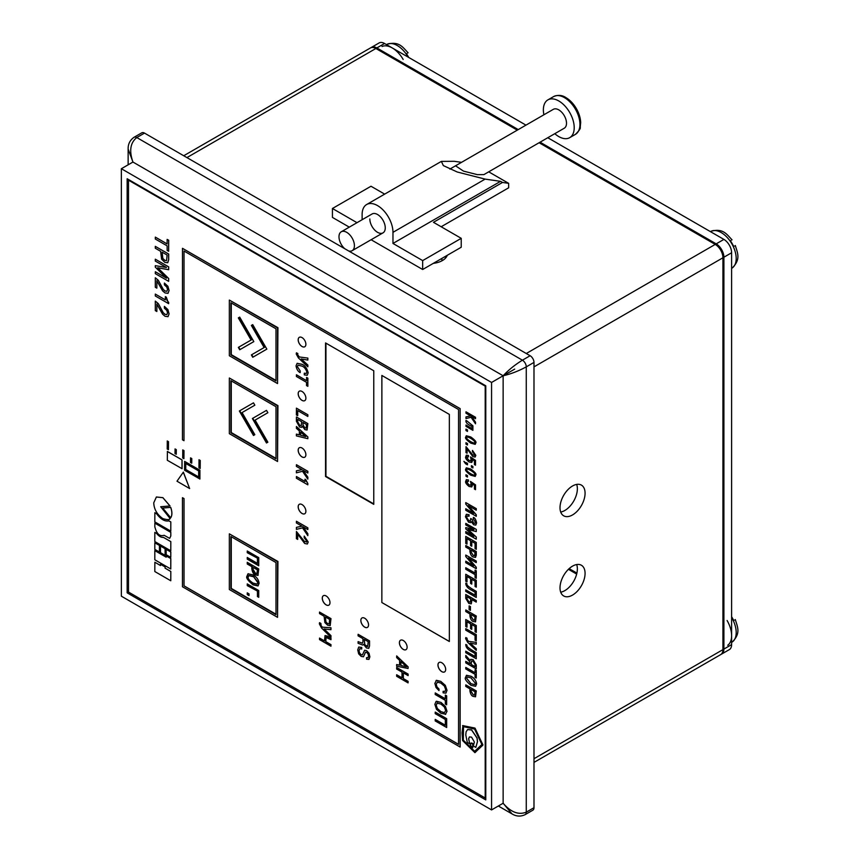 <?xml version="1.0" encoding="UTF-8"?>
<svg xmlns="http://www.w3.org/2000/svg" width="859" height="859" viewBox="0 0 859 859"><rect width="100%" height="100%" fill="white"/><g stroke="black" fill="none" stroke-linecap="round" stroke-linejoin="round"><path stroke-width="1.29" d="M569.152 568.626L576.894 573.103M721.141 654.3A10.909 6.292 -120 0 0 721.646 654.064A10.909 6.292 -120 0 0 723.901 649.071L723.901 257.217A10.909 6.292 -120 0 0 716.191 243.859L540.064 142.186M518.256 129.591L376.843 47.943A10.909 6.292 -120 0 0 371.389 47.406A10.909 6.292 -120 0 0 370.927 47.717M716.191 243.859L723.901 239.414L547.784 137.73M525.966 125.135L384.553 43.487L376.843 47.943M723.901 649.071L731.61 644.615L731.61 252.771L723.901 257.217M371.389 47.406L379.098 42.95A10.909 6.292 60 0 1 384.553 43.487M723.901 239.414A10.909 6.292 60 0 1 731.61 252.771M731.61 644.615A10.909 6.292 60 0 1 729.355 649.608L721.646 654.064M441.816 662.761A5.455 3.146 -120 0 0 439.089 662.493A5.455 3.146 -120 0 0 438.251 666.863A5.455 3.146 -120 0 0 441.816 671.663A5.455 3.146 -120 0 0 444.543 671.931A5.455 3.146 -120 0 0 445.381 667.561A5.455 3.146 -120 0 0 441.816 662.761M439.11 662.482A5.455 3.146 -120 0 0 438.305 666.852A5.455 3.146 -120 0 0 441.859 671.641A5.455 3.146 -120 0 0 444.565 671.921M403.258 640.492A5.455 3.146 -120 0 0 400.53 640.223A5.455 3.146 -120 0 0 399.693 644.594A5.455 3.146 -120 0 0 403.258 649.404A5.455 3.146 -120 0 0 405.985 649.672A5.455 3.146 -120 0 0 406.822 645.302A5.455 3.146 -120 0 0 403.258 640.492M400.552 640.213A5.455 3.146 -120 0 0 399.736 644.594A5.455 3.146 -120 0 0 403.3 649.383A5.455 3.146 -120 0 0 406.006 649.662M326.13 595.963A5.455 3.146 -120 0 0 323.403 595.695A5.455 3.146 -120 0 0 322.565 600.065A5.455 3.146 -120 0 0 326.13 604.876A5.455 3.146 -120 0 0 328.857 605.144A5.455 3.146 -120 0 0 329.695 600.774A5.455 3.146 -120 0 0 326.13 595.963M323.424 595.684A5.455 3.146 -120 0 0 322.619 600.065A5.455 3.146 -120 0 0 326.173 604.854A5.455 3.146 -120 0 0 328.879 605.133M364.699 618.233A5.455 3.146 -120 0 0 361.972 617.965A5.455 3.146 -120 0 0 361.134 622.335A5.455 3.146 -120 0 0 364.699 627.134A5.455 3.146 -120 0 0 367.427 627.403A5.455 3.146 -120 0 0 368.253 623.033A5.455 3.146 -120 0 0 364.699 618.233M361.983 617.954A5.455 3.146 -120 0 0 361.177 622.324A5.455 3.146 -120 0 0 364.731 627.113A5.455 3.146 -120 0 0 367.437 627.392M302.035 504.577A5.455 3.146 -120 0 0 299.308 504.308A5.455 3.146 -120 0 0 298.47 508.678A5.455 3.146 -120 0 0 302.035 513.478A5.455 3.146 -120 0 0 304.762 513.746A5.455 3.146 -120 0 0 305.589 509.376A5.455 3.146 -120 0 0 302.035 504.577M299.319 504.297A5.455 3.146 -120 0 0 298.513 508.668A5.455 3.146 -120 0 0 302.067 513.457A5.455 3.146 -120 0 0 304.773 513.736M302.035 448.022A5.455 3.146 -120 0 0 299.308 447.754A5.455 3.146 -120 0 0 298.47 452.124A5.455 3.146 -120 0 0 302.035 456.934A5.455 3.146 -120 0 0 304.762 457.203A5.455 3.146 -120 0 0 305.589 452.833A5.455 3.146 -120 0 0 302.035 448.022M299.319 447.743A5.455 3.146 -120 0 0 298.513 452.124A5.455 3.146 -120 0 0 302.067 456.902A5.455 3.146 -120 0 0 304.773 457.192M302.035 391.468A5.455 3.146 -120 0 0 299.308 391.199A5.455 3.146 -120 0 0 298.47 395.569A5.455 3.146 -120 0 0 302.035 400.38A5.455 3.146 -120 0 0 304.762 400.648A5.455 3.146 -120 0 0 305.589 396.278A5.455 3.146 -120 0 0 302.035 391.468M299.319 391.189A5.455 3.146 -120 0 0 298.513 395.569A5.455 3.146 -120 0 0 302.067 400.358A5.455 3.146 -120 0 0 304.773 400.638M302.035 337.598A5.455 3.146 -120 0 0 299.308 337.329A5.455 3.146 -120 0 0 298.47 341.689A5.455 3.146 -120 0 0 302.035 346.499A5.455 3.146 -120 0 0 304.762 346.768A5.455 3.146 -120 0 0 305.589 342.397A5.455 3.146 -120 0 0 302.035 337.598M299.319 337.308A5.455 3.146 -120 0 0 298.513 341.689A5.455 3.146 -120 0 0 302.067 346.478A5.455 3.146 -120 0 0 304.773 346.757M304.29 373.203L304.29 374.878L307.211 375.286L308.198 372.774C306.824 367.996 304.741 365.161 301.949 364.28L297.139 363.303L296.044 365.837C296.613 369.241 297.998 371.507 300.178 372.634L300.221 370.938L297.375 366.621L298.041 365.193L301.971 366.095C304.107 366.847 305.74 368.833 306.878 372.054L306.309 373.461L304.29 373.203L306.33 373.45M475.542 696.789L476.283 690.937L465.803 684.891L465.761 686.448L469.937 688.854L469.937 690.937C470.539 694.147 471.634 695.951 473.234 696.381L475.542 696.789L476.24 690.958L465.761 684.913M475.585 686.298L476.595 684C476.219 680.672 474.372 678.095 471.043 676.269L466.491 675.281L465.449 677.611C464.579 678.975 466.426 681.552 471 685.342L475.585 686.298L476.552 684.022C476.187 680.693 474.34 678.116 471 676.291L466.458 675.303M465.761 667.411L465.761 668.946L475.059 674.315L475.059 677.289L476.24 677.966L476.283 670.46L475.059 669.795L475.059 672.769L465.761 667.411L475.059 672.726M476.24 650.36L476.283 648.749L470.163 643.187L476.24 644.186L476.24 642.403L468.37 641.351L466.824 639.15L467.081 638.28L465.814 637.55L465.61 638.624L467.64 642.264L476.24 650.36L476.283 648.749L470.238 643.198M476.24 644.186L476.283 642.382L468.413 641.329L466.867 639.128L467.124 638.258L465.814 637.55M471.763 629.346L471.763 624.525L475.059 626.426L475.059 631.73L476.283 632.385L476.283 625.545L465.761 619.522L465.761 626.512L466.985 627.177L466.985 621.766L470.582 623.838L470.582 628.659L471.763 629.346L471.806 624.547M476.24 632.407L476.283 625.545L465.761 619.522M471.237 603.856L471.978 599.646L476.24 602.105L476.283 600.548L465.761 594.514L465.761 598.39L468.831 603.426L471.269 603.834L472.01 599.668M476.24 602.105L476.24 600.57L465.761 594.514M465.761 589.875L465.761 591.411L476.24 597.456L476.283 591.357L471.774 588.748C467.704 586.085 466.136 584.464 467.071 583.873L465.814 583.154C465.728 585.881 467.607 588.2 471.441 590.144L475.059 592.227L475.059 595.233L465.761 589.875L475.059 595.19M465.761 567.724L465.761 569.259L475.059 574.628L475.059 577.602L476.24 578.279L476.283 570.773L475.091 570.086L475.059 573.093L465.761 567.724L475.059 573.039M476.283 555.258L476.283 551.542L465.803 545.497L465.761 547.054L469.937 549.47L469.937 551.542C470.539 554.753 471.634 556.568 473.234 556.986L475.542 557.405L476.24 551.564L465.761 545.519M471.763 546.238L471.763 541.417L475.059 543.317L475.059 548.622L476.283 549.288L476.283 542.437L465.761 536.413L465.761 543.414L466.985 544.08L466.985 538.657L470.582 540.74L470.582 545.562L471.763 546.238L471.806 541.438M476.24 549.309L476.283 542.437L465.761 536.413M469.025 514.702L466.351 514.294L465.449 516.764L468.574 522.197L470.678 522.573L471.301 521.596L473.62 524.752L475.779 525.096L476.552 523.002C475.907 519.674 474.834 517.805 473.341 517.397L473.341 518.933L475.371 522.218L474.941 523.389L473.534 523.12L471.913 519.201L470.732 518.525L470.227 521.016L468.713 520.704L466.63 517.365L467.167 515.948L469.025 516.238L469.025 514.702L466.351 514.294M470.249 521.005L468.756 520.683L466.673 517.343L467.189 515.937M474.963 523.378L473.567 523.099L471.913 519.201M475.8 525.085L476.595 522.981C475.95 519.652 474.877 517.784 473.373 517.376M470.7 522.562L471.333 521.606M471.731 486.956L472.332 485.56L471.87 483.585L474.426 485.356L474.426 489.05L475.499 489.673L475.499 484.884L470.474 481.405L471.312 484.712L469.068 485.11L466.705 481.942L468.445 481.33L468.445 479.956L466.34 479.655L465.685 481.351C465.234 482.575 466.362 484.283 469.078 486.452L471.763 486.935L472.364 485.539L471.902 483.563M470.947 485.55L471.312 484.712L469.1 485.088L466.748 481.92L467.071 481.126M475.499 489.673L475.532 484.863L470.474 481.405M470.775 469.035L466.319 467.811L465.685 469.207C464.912 470.163 466.598 472.149 470.732 475.188L475.188 476.412L475.822 475.016C476.595 474.061 474.909 472.074 470.775 469.035L466.319 467.811M467.457 464.837L467.5 463.366L466.018 462.507L465.975 463.13L463.903 461.337L465.514 463.71L467.457 464.837L467.5 463.366M471.731 462.475L472.332 461.09L471.87 459.103L474.426 460.886L474.426 464.569L475.499 465.191L475.499 460.403L470.474 456.924L471.312 460.231L469.068 460.628L466.705 457.46L468.445 456.848L468.445 455.474L466.34 455.173L465.685 456.87C465.234 458.094 466.362 459.801 469.078 461.97L471.763 462.453L472.364 461.068L471.902 459.082M470.947 461.068L471.312 460.231L469.1 460.607L466.748 457.439L467.071 456.644M475.499 465.191L475.532 460.381L470.474 456.924M467.5 443.534L465.975 442.696L465.975 444.135L467.457 444.994L467.5 443.534L465.975 442.696M472.89 430.348L472.922 425.849L466.899 420.91L465.932 420.942C465.836 422.478 467.285 424.045 470.292 425.624L472.042 426.633L472.042 428.555L466.018 425.033L465.975 426.354L472.89 430.348L472.922 425.849M156.821 311.495L156.821 304.065L162.598 314.19L165.003 316.262L168.01 316.681L169.083 313.868L167.913 309.616L164.402 306.384L164.402 308.231L166.807 310.41L167.537 312.966L166.861 314.619L165.025 314.297L163.274 312.751L158.346 303.656L155.307 301.101L155.307 310.625L156.853 311.463L156.853 304.097M166.882 314.609L164.992 314.319L163.231 312.773L158.314 303.678L155.307 301.101M167.967 316.703L169.04 313.889L167.87 309.637L164.402 306.384M156.821 288.152L156.821 280.721L162.598 290.847L165.003 292.919L168.01 293.349L169.083 290.535L167.913 286.283L164.402 283.051L164.402 284.898L166.807 287.078L167.537 289.623L166.861 291.287L164.992 290.986L163.231 289.44L158.314 280.345L155.307 277.768L155.307 287.282L156.853 288.13L156.853 280.753M166.882 291.276L165.025 290.965L163.274 289.419L158.346 280.324L155.307 277.768M167.967 293.37L169.04 290.557L167.87 286.305L164.402 283.051M167.752 262.725L168.686 259.751L168.686 254.028L155.307 246.361L155.307 248.24L160.622 251.311L161.61 259.182L164.821 262.328L167.709 262.747L168.643 259.772L168.643 254.049L155.307 246.361M167.14 243.924L155.35 237.116L155.307 239.027L167.14 245.857L167.14 250.409L168.643 251.279L168.686 240.23L167.14 239.393L167.14 243.967L155.307 237.138M307.855 414.757L296.43 408.154L296.387 414.951L297.719 415.67L297.719 410.623L307.823 416.454L307.855 414.757L296.387 408.186M445.424 714.377L447.013 711.327L445.434 706.474L440.957 702.394L436.071 701.438L434.858 704.359L436.479 709.298L440.914 713.281L445.757 714.226M445.338 698.764L435.245 692.934L435.202 694.491L445.338 700.343L445.338 704.036L446.626 704.777L446.669 695.822L445.338 695.103L445.338 698.807L435.202 692.955M319.516 638.076L319.516 639.601L330.94 646.193L330.94 644.669L325.765 641.684L326.055 637.41L330.983 639.687L330.983 638.162L327.386 636.089L325.046 635.563L324.477 640.932L319.516 638.076L324.477 640.889M326.087 637.389L325.808 641.662L330.983 644.647L330.94 646.193M330.178 625.642L330.983 618.63L319.516 612.048L319.516 613.584L324.068 616.214L324.906 622.603L327.666 625.245L330.146 625.663L330.94 618.652L319.516 612.048M363.486 656.77L365.483 652.217L366.653 652.357L368.039 653.882L368.554 656.093L368.039 657.693L366.535 657.65L366.535 659.186L368.844 659.422L369.885 656.867L369.026 653.227L366.6 650.66L364.624 650.242L362.423 654.923L361.188 654.719L359.62 653.055L359.03 650.714L359.771 648.728L361.736 648.985L361.736 647.461L358.74 647.031L357.731 649.887L358.654 653.828L361.177 656.383L363.454 656.791L365.569 652.164M362.423 654.923L361.145 654.741L359.577 653.076L359.062 650.692L359.803 648.717M369.026 659.304L369.842 656.888L368.994 653.248L366.568 650.682L364.624 650.242M368.082 657.672L366.535 657.65M408.068 668.485L408.111 666.831L396.675 655.932L396.643 657.597L399.596 660.367L399.596 665.177L396.643 664.555L396.643 666.187L408.068 668.485L408.068 666.852L396.643 655.954M399.596 665.145L396.643 664.555M306.91 541.17L304.72 541.771L296.43 531.538L296.387 538.657L297.686 539.409L297.719 534.137L304.698 543.5L307.393 543.994L308.166 541.986L304.215 536.07L304.183 537.734L306.867 541.191L306.47 542.158M307.393 543.994L308.198 541.965L304.215 536.07M305.815 479.644L304.977 479.204L304.977 481.512L296.43 476.53L296.387 478.227L307.823 484.83L307.855 483.52L304.977 479.204M304.977 481.459L296.43 476.53M165.132 566.94L160.536 564.277L160.493 565.544L154.856 562.248L154.813 571.536L170.78 580.759L170.823 571.46L165.132 568.186L165.132 566.94L160.493 564.299M160.493 565.501L154.856 562.248M159.452 545.444L154.813 542.813L154.813 549.373L159.42 552.026L159.452 545.444L154.813 542.813M170.823 552.004L166.174 549.373L166.174 554.689L170.78 557.341L170.823 552.004L166.174 549.373M164.123 535.286L169.653 538.368L170.823 535.952L170.823 532.333L154.856 523.11L154.813 526.75C156.596 533.868 159.699 536.714 164.123 535.286L164.123 535.297M169.481 519.04L170.093 518.492L160.687 506.735L170.039 505.972L162.888 497.662L156.392 496.985L153.74 502.826C154.029 509.28 157.068 514.541 162.845 518.611C167.365 519.953 169.781 519.92 170.093 518.492L160.74 506.724M169.524 519.019L170.136 518.471M462.926 725.576L462.002 732.877L462.604 740.555L474.941 752.667L482.93 744.871L474.898 728.056L462.604 725.619M183.987 440.699L183.987 251.011L458.556 409.528L458.556 744.377L183.987 585.859L183.987 498.585L182.452 497.694L182.452 586.751L460.134 747.029L460.134 408.616L182.484 248.315L182.452 439.808L183.987 440.699L184.03 251.032M458.556 744.334L184.03 585.838L184.03 498.564L182.452 497.694M199.03 459.758L200.254 460.478L200.179 468.488L198.955 467.779L199.03 459.758M325.55 342.934L325.55 476.52L373.762 504.351L373.762 370.766L325.55 342.934M381.858 375.447L381.858 602.535L449.343 641.501L449.343 414.403L381.858 375.447M485.206 386.131L128.506 180.186L128.506 592.076L485.206 798.011L485.206 386.131L485.775 385.798L127.153 178.747L127.153 592.85L485.775 799.901L485.775 385.798M277.543 383.565L277.929 327.687L229.342 300.081L229.342 355.744L277.543 383.565L277.543 327.913L229.342 300.081M277.543 461.498L277.929 405.609L229.342 378.003L229.342 433.666L277.543 461.498L277.543 405.835L229.342 378.003M277.543 617.342L277.929 561.464L229.342 533.847L229.342 589.51L277.543 617.342L277.543 561.679L229.342 533.847M190.569 457.879L191.804 458.588L191.729 463.205L190.494 462.496L190.569 457.879M182.774 449.923L184.009 450.642L183.923 458.652L182.699 457.944L182.774 449.923M175.086 448.935L176.31 449.644L176.235 454.261L175 453.552L175.086 448.935M167.28 440.978L168.514 441.698L168.439 449.708L167.204 448.999L167.28 440.978M167.408 451.447L182.065 459.909L182.065 468.703L167.322 460.284L167.408 451.447M184.642 461.401L199.911 470.217L199.911 479.011L184.567 470.238L184.642 461.401M183.364 472.128L189.635 488.556L176.986 481.201L183.364 472.128M170.726 507.39L162.748 508.034L170.726 517.794C172.294 515.293 172.294 511.824 170.726 507.39L162.748 508.034M168.955 520.844C164.939 521.692 160.826 519.319 156.617 513.725L154.856 512.705L154.813 521.885L170.78 531.109L170.823 521.918L168.922 520.865C164.907 521.714 160.783 519.341 156.574 513.746L156.617 513.725M163.468 537.358C161.234 537.594 158.947 536.274 156.617 533.407L154.813 532.408L154.813 541.567L170.78 550.78L170.823 541.599L163.435 537.38C161.202 537.616 158.915 536.295 156.574 533.428L156.617 533.407M165.132 548.729L160.493 546.088L160.493 552.648L165.1 555.311L165.132 548.729L160.493 546.088M170.823 558.565L166.216 555.913L166.174 557.18L154.813 550.619L154.813 559.778L170.78 568.991L170.823 558.565L166.174 555.934M166.174 557.126L154.856 550.598M307.823 479.118L307.855 477.207L302.959 470.195L307.823 473.008L307.855 471.312L296.43 464.708L296.387 466.405L301.971 469.637L296.387 470.818L296.387 472.837L302.529 471.29L307.823 479.118L307.855 477.207L303.044 470.249M301.96 469.626L296.387 470.818M301.96 526.17L296.43 527.351L296.387 529.391L302.529 527.845L307.823 535.662L307.855 533.761L303.044 526.803M307.823 535.662L307.855 533.761L302.959 526.75L307.823 529.563L307.855 527.856L296.43 521.263L296.387 522.959L301.971 526.18L296.43 527.351M396.643 674.755L396.643 676.291L408.068 682.884L408.068 681.359L403.3 678.61L403.3 672.876L408.111 675.614L408.111 674.079L396.675 667.486L396.643 669.032L402.012 672.135L402.012 677.858L396.643 674.755L402.012 677.815M408.068 682.884L408.111 681.337L403.343 678.589L403.343 672.908M369.542 640.889L358.117 634.296L358.074 635.843L362.928 638.645L362.928 641.898L362.412 643.23L358.117 641.641L358.074 643.273L362.691 645.055L363.604 644.325L362.723 645.034L363.615 644.368L366.439 647.954L368.779 648.309L369.542 645.936L369.542 640.889L358.117 634.296M368.672 648.373L369.51 645.957L369.51 640.911M362.455 643.198L358.074 641.662M330.94 637.281L330.94 635.681L324.068 628.971L330.94 629.679L330.983 627.779L322.393 627.156L321.126 625.76L320.858 623.441L319.516 622.668L319.355 623.849L321.556 628.015L330.94 637.281L330.983 635.66L324.144 628.981M330.94 629.679L330.94 627.8L322.361 627.177L321.083 625.781L320.89 623.419L319.516 622.668M438.992 690.604L439.024 689.058L436.952 686.921L436.147 684.215L437.446 682.153L440.785 683.045L444.414 686.105L445.681 689.605L444.994 691.441L443.104 691.312L443.104 692.837L445.939 693.127L447.013 690.335L445.306 685.342L440.764 681.359L436.447 680.307L434.858 683.41L436.007 687.468L438.992 690.604L439.024 689.058L436.984 686.899L436.189 684.194L437.489 682.132M445.939 693.127L446.97 690.357L445.263 685.364L440.721 681.38L436.093 680.468M444.962 691.463L443.104 691.312M435.202 719.402L435.202 720.926L446.669 727.509L446.669 718.672L435.245 712.079L435.202 713.625L445.338 719.477L445.338 725.254L435.202 719.402L445.338 725.211M307.06 430.015L307.855 423.584L296.43 416.98L296.387 421.221L299.576 426.987L301.734 427.353L302.4 426.236L304.913 429.65L307.06 430.015L307.823 423.605L296.43 416.98M301.734 427.353L302.432 426.257M307.823 438.702L307.823 436.93L296.43 426.515L296.387 428.297L299.351 430.939L299.351 434.901L296.387 434.139L296.387 435.889L307.823 438.702L307.855 436.909L296.387 426.536M299.351 434.869L296.43 434.117M168.643 281.344L168.643 278.52L157.659 267.772L168.643 269.715L168.643 266.891L155.307 259.193L155.307 261.082L166.506 267.503L155.307 265.656L155.307 267.181L166.506 278.209L155.35 271.745L155.307 273.645L168.643 281.344L168.686 278.499L157.734 267.793M168.643 269.715L168.686 266.87L155.307 259.193M155.307 294.089L155.307 295.979L168.643 303.678L166.302 297.182L165.368 296.645L165.325 299.877L155.307 294.089L165.325 299.834M475.499 423.798L475.499 422.231L471.441 416.368L475.499 418.709L475.532 417.291L465.975 411.815L465.975 413.211L470.625 415.896L465.975 416.894L465.975 418.569L471.086 417.281L475.499 423.798L475.532 422.209L471.537 416.422M470.614 415.885L465.975 416.894M475.499 418.709L475.532 417.291L465.975 411.815M467.5 429.929L465.975 429.103L465.975 430.542L467.457 431.401L467.5 429.929L465.975 429.103M475.231 444.307L475.779 442.965C476.552 442.009 474.877 440.012 470.732 436.984L466.276 435.76L465.685 437.134C464.912 438.079 466.598 440.076 470.732 443.104L475.188 444.339L475.822 442.943C476.595 441.988 474.909 439.991 470.775 436.963L466.297 435.749M474.748 454.679L472.922 455.184L466.018 446.659L465.975 452.596L467.092 453.198L467.092 448.838M467.049 453.219L467.049 448.806L472.901 456.634L475.145 457.042L475.822 455.356L472.504 450.438L472.461 451.823L474.705 454.701L474.383 455.506M472.922 466.501L471.408 465.664L471.408 467.113L472.89 467.962L472.922 466.501L471.408 465.664M467.5 475.607L465.975 474.769L465.975 476.219L467.457 477.078L467.5 475.607L465.975 474.769M476.24 516.323L476.24 514.809L468.305 505.607L476.24 510.192L476.283 508.635L465.761 502.601L465.761 504.104L473.76 513.349L465.761 508.743L465.761 510.278L476.283 516.302L476.283 514.777L468.423 505.683M473.674 513.263L465.761 508.743M476.24 510.192L476.283 508.635L465.761 502.601M476.24 539.184L476.283 537.015L467.908 529.498L476.24 531.581L476.283 529.412L465.761 523.389L465.761 524.924L473.932 529.595L465.761 527.619L465.761 528.897L473.932 536.317L465.803 531.571L465.761 533.138L476.24 539.184L476.283 537.015L467.994 529.52M476.24 531.581L476.283 529.412L465.761 523.389M476.24 568.765L476.24 567.241L468.305 558.049L476.24 562.624L476.283 561.067L465.761 555.043L465.761 556.546L473.76 565.791L465.761 561.174L465.761 562.709L476.283 568.733L476.283 567.219L468.423 558.114M473.674 565.694L465.761 561.174M476.24 562.624L476.283 561.067L465.761 555.043M471.763 584.099L471.763 579.277L475.059 581.178L475.059 586.482L476.283 587.137L476.283 580.297L465.761 574.274L465.761 581.264L466.985 581.93L466.985 576.518L470.582 578.59L470.582 583.411L471.763 584.099L471.806 579.299M476.24 587.159L476.283 580.297L465.761 574.274M470.442 606.572L469.132 605.863L469.132 609.632L470.399 610.362L470.442 606.572L469.132 605.863M475.521 621.884L476.283 616.021L465.803 609.976L465.761 611.533L469.937 613.949L469.937 616.021C470.539 619.232 471.634 621.046 473.234 621.465L475.499 621.895L476.24 616.043L465.761 609.997M476.283 634.651L465.761 628.627L465.761 630.162L475.059 635.52L475.059 640.138L476.24 640.825L476.283 634.651L465.761 628.627M465.761 651.165L465.761 652.711L476.24 658.756L476.283 652.647L471.774 650.048C467.704 647.385 466.136 645.764 467.071 645.173L465.814 644.443C465.728 647.181 467.607 649.501 471.441 651.433L475.059 653.527L475.059 656.534L465.761 651.165L475.059 656.491M470.088 660.421L465.803 655.46L465.761 657.285L469.927 661.935L469.927 663.728L465.761 661.333L465.761 662.869L476.24 668.914L476.283 664.984L473.148 659.691L470.786 659.283L470.077 660.485L465.761 655.492M469.927 663.685L465.761 661.333M307.823 366.793L307.823 365.054L301.198 358.965L307.823 360.061L307.855 358.096L299.276 356.947L297.547 354.563L297.826 353.618L296.441 352.813L296.226 353.994L298.438 357.956L307.823 366.793L307.855 365.032L301.273 358.976M307.823 360.061L307.855 358.096L299.233 356.968L297.59 354.542L297.869 353.597L296.441 352.813M307.855 378.143L306.566 377.402L306.534 380.666L296.43 374.792L296.398 376.489L306.534 382.341L306.534 385.584L307.855 386.303L307.855 378.143L306.566 377.402M128.506 180.186L129.075 179.853M485.206 798.011L485.775 797.678M381.89 375.469L381.858 602.535L449.343 641.448M325.937 343.16L325.937 476.294L373.762 503.9M275.997 328.804L230.888 302.755L230.888 354.853L275.997 380.902L275.997 328.804M231.264 302.969L231.264 354.627L275.997 380.451M239.704 349.763L253.824 341.603L239.693 317.111L238.33 317.894L251.096 340.024L238.34 347.401L239.704 349.763M252.729 357.28L266.848 349.119L252.718 324.627L251.354 325.421L264.121 347.551L251.365 354.917L252.729 357.28M275.997 406.726L230.888 380.677L230.888 432.775L275.997 458.824L275.997 406.726M231.264 380.902L231.264 432.549L275.997 458.373M267.858 442.202L255.102 420.094L267.868 412.717L266.505 410.355L252.374 418.516L266.494 442.986L267.858 442.202M254.833 434.675L242.077 412.567L254.844 405.19L253.48 402.839L239.35 410.999L253.469 435.47L254.833 434.675M275.997 562.57L230.888 536.521L230.888 588.619L275.997 614.668L275.997 562.57M231.264 536.746L231.264 588.394L275.997 614.228M247.252 592.86L247.252 594.611L249.035 595.641L249.035 593.891L247.252 592.86M257.442 591.497L257.442 596.554L258.742 597.306L258.742 590.552L247.252 583.916L247.252 585.613L257.829 591.271L257.829 596.339L258.742 596.865M252.997 574.886L248.004 573.801L246.898 576.335C245.942 577.806 247.972 580.641 252.997 584.839L257.99 585.935L259.085 583.368C258.688 579.718 256.658 576.894 252.997 574.886M258.742 568.959L247.252 562.323L247.252 564.009L251.827 566.65L251.827 568.926C252.482 572.448 253.684 574.435 255.445 574.896L257.936 575.38L258.742 568.959M257.442 558.586L257.442 563.364L247.252 557.47L247.252 559.155L258.742 565.802L258.742 557.641L247.252 551.006L247.252 552.691L257.829 558.361L257.442 563.364M252.718 324.627L251.741 325.196L264.508 347.326L251.751 354.692L253.115 357.054M239.693 317.111L238.716 317.68L251.483 339.81L238.727 347.176L240.09 349.538M253.48 402.839L239.736 410.774L253.856 435.245M266.505 410.355L252.761 418.29L266.881 442.761M247.639 551.231L247.639 552.466L257.829 558.361M247.639 557.695L247.639 558.941L258.742 565.351M247.639 562.538L247.639 563.783L252.213 566.425L252.213 568.701C252.868 572.223 254.071 574.22 255.832 574.682L258.119 575.251M257.131 573.35L257.829 569.667L253.126 567.402L253.126 569.528L255.413 573.178L256.959 573.501L257.442 569.893L253.126 567.402M248.208 573.694L247.285 576.11C246.329 577.581 248.358 580.416 253.384 584.614L258.172 585.806M257.324 583.959L258.172 582.402L253.384 576.421L249.046 575.519M252.997 576.647L248.842 575.616L248.197 577.087C247.746 578.558 249.346 580.555 252.997 583.078L257.152 584.088L257.797 582.617L253.384 576.421M247.639 584.141L247.639 585.387L257.829 591.271M247.639 593.086L247.639 594.385L249.035 595.19M198.955 459.812L200.254 460.478M200.179 460.521L200.179 468.488M460.102 747.051L460.134 408.616M460.102 408.637L182.452 248.337M190.494 457.922L191.804 458.588M191.729 458.631L191.729 463.205M182.699 449.976L184.009 450.642M183.923 450.685L183.923 458.652M175 448.978L176.31 449.644M176.235 449.687L176.235 454.261M167.204 441.032L168.514 441.698M168.439 441.741L168.439 449.708M167.322 451.49L182.065 459.909M181.99 459.962L181.99 468.746M185.727 469.572L185.727 463.452L198.676 470.925L198.676 477.056L185.727 469.572L185.802 463.495M198.676 476.96L185.802 469.529M184.567 461.444L199.911 470.217M199.836 470.26L199.836 479.054M183.289 472.182L189.635 488.556M463.323 740.286L462.84 733.361L463.441 726.65L474.587 729.076L481.899 744.495L474.587 751.346L463.323 740.286L463.527 726.607M474.662 751.303L463.398 740.243M475.059 752.452L482.812 745.215M482.737 744.71L475.145 728.335M474.705 728.035L462.84 725.619M471.559 737.14L474.393 742.047L473.298 745.945L475.811 747.394L477.443 741.671L477.003 738.021L471.559 729.978L467.607 729.57L466.115 731.739L465.782 734.939L467.307 742.487L469.701 743.873L468.617 738.719L469.443 736.925L471.559 737.14M475.811 747.394L477.518 741.628L477.078 737.978L471.634 729.925L467.683 729.516M469.701 743.873L468.692 738.676L469.486 736.904M470.356 743.239L472.837 743.572L472.761 747.641L470.356 745.258L470.356 743.239L471.559 743.851M471.559 742.928L472.837 743.572M472.761 743.626L472.761 747.641M170.683 517.816C172.251 515.314 172.251 511.846 170.683 507.411M169.996 505.994L162.845 497.683L156.359 497.007M156.574 513.746L154.813 512.726M170.78 531.109L170.823 521.918M170.78 521.939L168.922 520.865M169.685 538.346L170.823 535.952M170.78 535.973L170.823 532.333M154.813 523.131L170.78 532.355M156.574 533.428L154.813 532.408M170.78 550.78L170.823 541.599M170.78 541.621L163.435 537.38M170.78 557.341L170.78 552.026M165.1 555.311L165.1 548.751M159.42 552.026L159.42 545.465M170.78 568.991L170.78 558.586M170.78 580.759L170.823 571.46M170.78 571.482L165.132 568.186M165.1 568.207L165.1 566.961M307.823 473.008L307.855 471.312L296.43 464.708M307.823 484.83L307.855 483.52M307.823 483.542L305.783 479.676M307.823 529.563L307.855 527.856L296.387 521.284M297.686 539.409L297.686 534.115M306.867 541.191L304.687 541.793L296.387 531.56M400.885 661.537L400.885 665.5L406.511 666.767L400.885 661.537M400.928 661.57L400.928 665.478L406.468 666.724M408.068 675.636L408.111 674.079M408.068 674.1L396.643 667.507M362.691 645.055L363.561 644.347M368.21 641.694L364.216 639.386L364.753 644.744L366.278 646.236L367.716 646.473L368.21 641.694M364.259 639.407L364.796 644.722L367.759 646.451M361.703 649.007L361.736 647.461M361.703 647.482L358.74 647.031M329.652 619.436L325.357 616.955L325.915 622.034L327.633 623.666L329.169 623.902L329.652 619.436M325.4 616.977L325.958 622.013L327.666 623.645L329.201 623.881M330.94 639.708L330.94 638.183L325.046 635.563M446.626 704.777L446.669 695.822M446.626 695.844L445.338 695.103M445.392 714.398L446.97 711.349L445.392 706.495L440.914 702.415L436.522 701.245M437.349 702.995L436.147 705.099L437.306 708.514L440.914 711.66L444.361 712.68L445.681 710.608L444.371 707.011L440.914 704.047L436.963 703.145M444.404 712.659L440.957 711.639L437.349 708.492L436.189 705.078L437.392 702.973M446.626 727.53L446.669 718.672M446.626 718.693L435.202 712.1M297.686 415.692L297.686 410.602M307.823 416.454L307.823 414.779M306.534 424.539L302.969 422.478L302.969 424.818L304.752 427.846L306.105 428.115L306.534 424.539M301.681 421.737L297.686 419.428L297.686 421.855L299.705 425.366L301.198 425.677L301.681 421.737M303.012 422.499L303.012 424.797L304.784 427.825L306.126 428.093M297.719 419.45L297.719 421.833L299.748 425.345L301.219 425.667M300.639 432.066L300.639 435.266L305.761 436.63L300.639 432.066L300.671 435.245L305.707 436.576M168.643 251.279L168.686 240.23M168.643 240.252L167.14 239.393M167.14 255.069L162.126 252.181L162.78 258.43L164.778 260.374L166.571 260.621L167.14 255.069M166.463 260.685L164.821 260.352L162.813 258.409L162.168 252.202M166.002 277.929L155.307 271.766M166.506 267.503L155.307 265.656M168.643 303.678L168.686 302.325M168.643 302.357L166.925 300.242L166.302 297.182M166.259 297.203L165.325 296.666M472.89 425.871L466.899 420.91M466.856 420.931L465.986 420.427M472.042 428.555L465.975 425.055M467.457 431.401L467.457 429.951M466.705 437.725C466.426 438.519 467.768 439.851 470.732 441.73C473.706 443.276 475.048 443.491 474.759 442.374C475.048 441.58 473.706 440.238 470.732 438.369C467.768 436.812 466.426 436.597 466.705 437.725L466.995 437.134M474.479 442.954L474.759 442.374M467.006 437.124L466.748 437.703C466.469 438.498 467.811 439.829 470.775 441.709C473.738 443.255 475.081 443.469 474.802 442.353M467.457 444.994L467.457 443.555M475.177 457.02L475.779 455.377L472.461 450.46M474.705 454.701L472.89 455.206L465.975 446.68M468.413 456.881L468.445 455.474L466.362 455.163M466.748 457.439L467.049 456.655M472.89 467.962L472.89 466.523M467.457 463.388L465.975 462.529M465.975 463.13L463.903 461.337M475.231 476.391L475.779 475.038C476.552 474.082 474.877 472.096 470.732 469.057M466.705 469.798C466.426 470.592 467.768 471.935 470.732 473.803C473.706 475.36 475.048 475.575 474.759 474.447C475.048 473.653 473.706 472.321 470.732 470.442C467.768 468.885 466.426 468.67 466.705 469.798L466.995 469.218M474.479 475.038L474.759 474.447M467.006 469.207L466.748 469.776C466.469 470.571 467.811 471.913 470.775 473.781C473.738 475.338 475.081 475.553 474.802 474.426M467.457 477.078L467.457 475.628M468.413 481.351L468.445 479.956L466.362 479.644M466.748 481.92L467.049 481.137M471.87 519.223L470.689 518.546M468.982 516.259L468.982 514.724M473.932 529.649L465.761 527.619M473.363 535.984L465.761 531.592M466.952 544.101L466.952 538.636M475.542 557.405L476.24 555.279M475.059 552.423L471.119 550.157L471.119 552.09L473.202 555.419L474.608 555.709L475.059 552.423M471.161 550.179L471.161 552.069L473.245 555.386L474.63 555.698M475.059 570.118L476.283 570.773M476.24 578.279L476.24 570.795M466.952 581.951L466.952 576.486M476.24 597.456L476.283 591.357L471.731 588.769C467.661 586.106 466.093 584.485 467.038 583.895L467.071 583.873M467.038 583.895L465.782 583.175M470.796 598.959L466.952 596.737L466.952 598.884L468.874 601.901L470.335 602.159L470.796 598.959M466.985 596.758L466.985 598.863L468.917 601.88L470.356 602.148M470.399 610.362L470.399 606.594M475.059 616.902L471.119 614.625L471.119 616.569L473.202 619.887L474.608 620.187L475.059 616.902M471.161 614.647L471.161 616.547L473.245 619.865L474.63 620.177M466.952 627.199L466.952 621.733M476.24 640.825L476.24 634.672M476.24 658.756L476.283 652.647M476.24 652.668L471.731 650.07C467.661 647.407 466.093 645.785 467.038 645.195L467.071 645.173M467.038 645.195L465.782 644.475M476.24 668.914L476.24 665.006L473.116 659.712L470.753 659.304M475.059 666.691L475.059 664.426L473.094 661.258L471.591 660.968L471.108 664.415L475.059 666.691M471.612 660.958L471.151 664.394L475.059 666.648M476.24 677.966L476.283 670.46M476.24 670.482L475.059 669.795M471 677.901L467.21 676.967L466.63 678.299L471 683.732L474.791 684.655L475.371 683.334L471 677.901M467.232 676.956L466.673 678.266L471.043 683.71L474.812 684.644M475.059 691.817L471.119 689.541L471.119 691.474L473.202 694.802L474.608 695.103L475.059 691.817M471.161 689.562L471.161 691.452L473.245 694.781L474.63 695.092M300.178 372.634L300.221 370.938M300.178 370.959L297.343 366.643L298.019 365.204M307.243 375.265L308.166 372.795C306.792 368.017 304.709 365.182 301.906 364.313L297.139 363.303M306.534 380.666L296.398 374.814M307.823 386.325L307.823 378.164M410.967 58.734L411.676 59.142M408.734 57.456A21.121 12.198 -120 0 0 408.229 56.544A21.121 12.198 -120 0 0 406.468 53.773L407.037 53.451M382.051 46.504A21.819 12.595 60 0 1 403.172 59.454M369.832 218.959A10.909 6.292 -120 0 0 374.599 229.944A10.909 6.292 -120 0 0 383.007 232.864A10.909 6.292 -120 0 0 385.262 227.871A10.909 6.292 -120 0 0 380.505 216.898A10.909 6.292 -120 0 0 372.097 213.966L341.248 231.78A10.909 6.292 60 0 1 346.703 232.327A10.909 6.292 60 0 1 353.822 241.937A10.909 6.292 60 0 1 352.158 250.678A10.909 6.292 60 0 1 348.668 250.978M455.538 165.798L463.484 171.113L477.421 174.656L483.896 174.613L564.245 128.227A10.909 6.292 60 0 0 565.92 119.487A10.909 6.292 60 0 0 558.79 109.877A10.909 6.292 60 0 0 553.336 109.329L449.869 169.073M441.913 260.825L441.913 258.387M384.66 194.123L370.991 186.242L332.433 208.501L357 222.685M332.433 208.501L332.433 217.402L349.291 227.141M371.099 239.736L422.671 269.501L461.229 247.242L461.229 238.33L433.462 222.309L502.494 182.452L508.657 183.343L508.657 187.799L441.172 226.755M461.519 162.34L454.293 161.299L441.354 161.395L366.643 204.528A21.819 12.595 -120 0 1 383.447 210.369A21.819 12.595 -120 0 1 392.971 232.327L392.971 243.451L422.671 260.599L461.229 238.33M422.671 260.599L422.671 269.501M488.717 171.832L508.657 183.343M366.643 204.528A21.819 12.595 -120 0 0 362.122 214.514L362.122 219.732M392.971 243.451L500.561 181.335L502.494 182.452M500.561 181.335L485.142 179.112L457.256 172.015L443.351 165.594L441.354 161.395M585.076 573.372A17.728 10.233 120 0 0 581.403 565.254A17.728 10.233 120 0 0 567.745 570A17.728 10.233 120 0 0 560.014 587.835A17.728 10.233 120 0 0 563.687 595.953A17.728 10.233 120 0 0 577.345 591.207A17.728 10.233 120 0 0 585.076 573.372M576.668 564.556A17.728 10.233 -60 0 1 577.366 568.916A17.728 10.233 -60 0 1 560.712 592.195M585.076 493.216A17.728 10.233 120 0 0 581.403 485.11A17.728 10.233 120 0 0 567.745 489.855A17.728 10.233 120 0 0 560.014 507.69A17.728 10.233 120 0 0 563.687 515.808A17.728 10.233 120 0 0 577.345 511.051A17.728 10.233 120 0 0 585.076 493.216M576.668 484.412A17.728 10.233 -60 0 1 577.366 488.771A17.728 10.233 -60 0 1 560.712 512.05M433.301 263.359A17.728 10.233 0 0 0 442.396 260.556A17.728 10.233 0 0 0 447.249 255.306M444.801 256.723A17.728 10.233 180 0 1 445.821 257.775M576.668 574.08L568.422 569.324M183.729 155.747L370.422 47.964A10.909 6.292 60 0 1 375.877 48.501L186.918 157.594M526.266 353.511L715.225 244.418L539.108 142.734M517.29 130.138L375.877 48.501M715.225 244.418A10.909 6.292 60 0 1 722.934 257.775L533.987 366.868M533.987 758.712L722.934 649.629L722.934 257.775M722.934 649.629A10.909 6.292 60 0 1 720.68 654.622L533.987 762.405M121.366 168.718L121.366 596.189L491.563 809.919L491.563 382.459L121.366 168.718L132.941 162.04L128.141 149.069L128.141 164.81M491.563 382.459L514.702 369.102M491.563 809.919L503.138 803.24L503.138 375.78L132.941 162.04C129.022 150.883 130.31 142.712 136.796 137.558L522.412 360.189L530.121 355.733L144.505 133.102L136.796 137.558A5.455 3.146 -120 0 0 134.068 137.279L141.778 132.834A5.455 3.146 60 0 1 144.505 133.102M128.506 592.076L127.153 592.85M731.61 616.687A21.121 12.198 -120 0 1 732.147 617.589A21.121 12.198 -120 0 1 733.661 620.499L734.23 620.166M727.101 620.509A21.819 12.595 60 0 1 727.745 645.27M731.61 613.305L731.61 614.121M533.987 807.696L533.987 362.412L526.266 366.868C518.557 371.034 510.847 374.009 503.138 375.78C508.517 369.982 514.949 364.785 522.412 360.189A5.455 3.146 -120 0 1 526.266 366.868L526.266 812.152L533.987 807.696A5.455 3.146 60 0 1 532.848 810.198L525.139 814.643A5.455 3.146 -120 0 0 526.266 812.152C518.557 815.191 510.847 812.217 503.138 803.24L511.975 813.881L498.338 806.01M530.121 355.733A5.455 3.146 60 0 1 533.987 362.412M566.017 97.679A20.723 11.962 60 0 1 574.177 105.26L574.177 105.26A20.723 11.962 60 0 1 578.193 112.218A20.723 11.962 60 0 1 580.673 123.073M543.897 114.784A21.819 12.595 60 0 1 547.881 99.891A21.819 12.595 60 0 1 558.79 100.965A21.819 12.595 60 0 1 573.039 120.185A21.819 12.595 60 0 1 569.7 137.665A21.819 12.595 60 0 1 558.79 136.592A21.819 12.595 60 0 1 554.796 133.682M344.727 248.702A10.909 6.292 60 0 1 339.251 239.242A10.909 6.292 60 0 1 341.248 231.78M730.955 240.466L730.386 240.788A21.121 12.198 -120 0 1 732.147 243.559A21.121 12.198 -120 0 1 733.661 246.458L734.23 246.136M408.089 57.081A21.196 12.23 -120 0 0 407.896 56.737A21.196 12.23 -120 0 0 387.377 44.153L386.432 44.571M392.971 232.327L485.142 179.112M735.315 619.543C737.623 627.349 740.898 633.137 732.448 641.834A21.196 12.23 -120 0 0 731.814 617.782A21.196 12.23 -120 0 0 731.61 617.438M564.513 97.668A21.819 12.595 60 0 1 578.762 116.888A21.819 12.595 60 0 1 575.423 134.369C579.17 130.632 580.77 128.324 580.244 127.422L580.673 122.096L578.193 112.218A35.444 35.444 0 0 0 574.177 105.26L565.823 97.529C562.076 95.048 557.996 94.737 553.604 96.584A21.819 12.595 60 0 1 564.513 97.668M735.315 245.513C737.623 253.319 740.898 259.107 732.448 267.804A21.196 12.23 -120 0 0 731.814 243.752A21.196 12.23 -120 0 0 711.295 231.168L710.35 231.586M387.377 44.153C399.134 41.189 402.506 46.912 408.111 52.829M732.448 641.834L731.61 642.446M128.141 149.069C127.991 144.087 129.967 140.157 134.068 137.279M525.139 814.643C520.661 816.759 516.27 816.512 511.975 813.881M569.7 137.665L575.423 134.369M352.158 250.678L383.007 232.864M547.881 99.891L553.604 96.584M732.448 267.804L731.61 268.416M711.295 231.168C723.053 228.204 726.435 233.927 732.04 239.844"/></g></svg>
